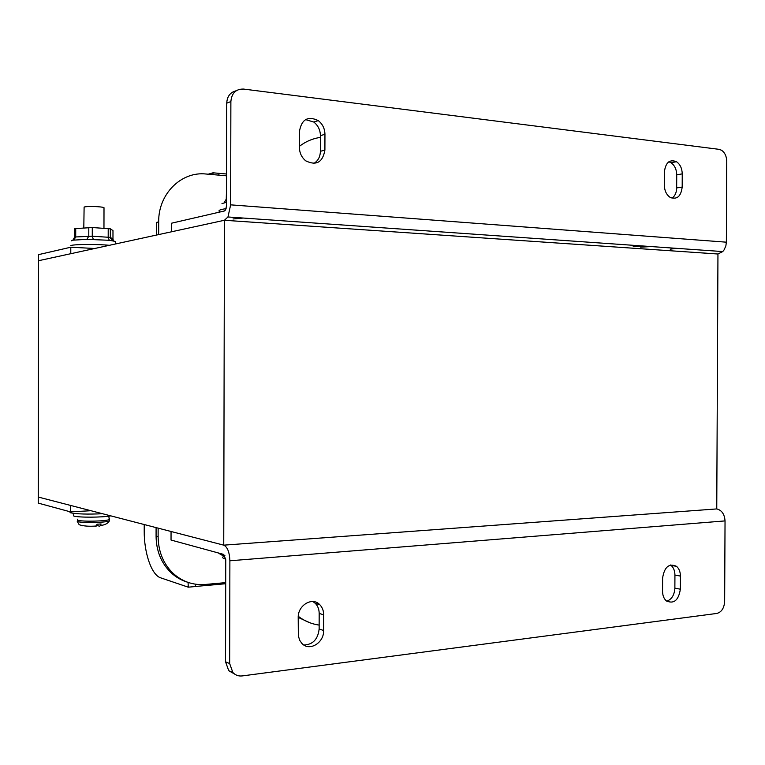 <?xml version="1.0" encoding="UTF-8"?>
<svg xmlns="http://www.w3.org/2000/svg" width="765" height="765" viewBox="0 0 765 765"><rect width="100%" height="100%" fill="white"/><g stroke="black" fill="none" stroke-linecap="round" stroke-linejoin="round"><path stroke-width="1.15" d="M187.444 582.184C181.19 580.281 175.615 577.02 170.729 572.392C161.195 562.954 156.309 550.934 156.079 536.322L158.126 536.887C158.365 551.546 163.261 563.604 172.823 573.071C182.099 581.601 192.914 585.397 205.259 584.47L225.704 582.624M158.126 536.887L158.145 528.146M158.671 234.578L158.69 221.888C158.202 193.937 181.334 171.159 206.091 174.018L226.574 175.826M156.079 536.322L156.089 527.611M156.605 235.027L156.634 222.376L158.69 221.888M298.254 616.322C304.575 621.104 311.546 624.02 319.148 625.082M320.43 137.394C312.78 138.494 305.761 141.468 299.392 146.316M309.844 622.739L298.207 617.403M234.492 673.984L228.745 670.704L225.541 661.802L225.752 559.636L223.724 554.424L171.035 540.042L171.054 531.493L223.743 545.158L38.26 497.049L38.527 260.722L224.432 220.272L717.952 254.009L716.757 508.926L223.743 545.158L224.432 220.272L227.96 216.973L230.648 204.848L230.877 101.563L226.727 103.17C227.148 96.342 230.275 92.221 236.136 90.796M230.648 204.848L726.368 242.18L725.861 245.938L724.044 249.964L722.734 251.57L717.952 254.009L224.432 220.272L171.609 231.766L171.618 223.189L224.451 210.968L225.608 209.887L226.507 205.833L226.727 103.17M726.368 242.18L726.75 161.339C726.578 156.251 724.837 152.551 721.519 150.236L719.004 149.328L243.5 89.065C235.878 88.941 231.671 93.11 230.877 101.563M305.541 119.598L313.793 122.037C318.049 125.412 320.267 129.945 320.43 135.654L320.392 151.317C320.2 156.978 317.963 161.042 313.698 163.5M672.005 198.202C674.969 196.07 676.528 192.656 676.671 187.941L676.729 174.822C676.556 169.342 674.644 165.307 671.001 162.715L668.859 161.778M324.905 150.055C322.725 162.371 316.356 165.967 305.79 160.86C301.678 157.504 299.545 153.019 299.383 147.416L299.431 131.475C301.592 119.292 307.874 115.668 318.288 120.602C322.562 123.997 324.781 128.558 324.953 134.296L324.905 150.055L320.392 151.317M664.345 185.216C664.517 190.648 666.392 194.654 669.949 197.246C676.901 199.961 680.974 196.567 682.189 187.062L682.246 173.875C682.064 168.367 680.152 164.312 676.499 161.711C669.643 159.072 665.607 162.467 664.403 171.905L664.345 185.216M233.038 218.972L243.213 218.044M640.592 247.172L651.044 246.559M229.883 560.783C229.51 552.167 227.463 546.965 223.743 545.158L716.757 508.926C721.787 510.188 724.551 514.185 725.038 520.908L724.656 601.443C724.159 608.156 721.548 612.153 716.815 613.444L242.199 675.925C238.517 676.337 235.41 675.199 232.876 672.521L229.663 663.571L229.883 560.783L725.038 520.908M670.523 564.991L671.058 565.383C673.573 567.601 674.864 570.833 674.931 575.07L674.873 588.132C674.414 595.055 671.708 599.406 666.736 601.204M303.839 645.01C312.828 644.685 317.924 639.349 319.139 629.002L319.177 613.415C319.129 609.351 317.858 606.014 315.362 603.394L312.952 601.539M662.605 578.015C664.403 566.913 669.05 563.03 676.537 566.339C679.062 568.567 680.353 571.809 680.42 576.074L680.362 589.203C678.574 600.353 673.889 604.254 666.325 600.879C663.877 598.67 662.614 595.466 662.547 591.269L662.605 578.015M323.681 614.84C323.633 610.747 322.352 607.391 319.847 604.752C312.541 596.518 297.757 605.144 298.207 617.604L298.34 635.887L299.717 640.334L301.831 643.346C309.223 651.837 324.121 642.925 323.633 630.513L323.681 614.84L319.177 613.415M90.987 510.724L70.437 511.861L70.447 505.397L38.26 497.049L38.25 503.112L70.437 511.861M70.791 247.219L38.537 254.64L38.527 260.722L70.782 253.703L70.791 247.219L94.726 248.491M109.366 245.307C97.232 244.083 75.716 244.188 70.849 245.479M226.124 208.635L222.08 209.333C218.733 210.155 218.111 211.025 220.205 211.953M670.245 249.218L676.155 248.309M642.294 245.947L633.2 246.655M218.293 552.942L221.353 554.921L224.939 555.677M69.395 511.575L70.495 512.789C77.102 514.099 87.784 514.415 102.558 513.726M224.002 556.251C221.86 557.207 222.309 558.134 225.34 559.024L225.742 559.139M95.663 526.444L97.145 524.197L101.076 523.958L100.598 525.526L99.584 526.205L96.82 525.421M73.297 514.74L73.803 516.04C78.632 517.618 102.367 517.503 110.801 515.868M83.806 227.827L84.112 207.066C87.028 206.034 101.965 206.502 104.002 207.688L104.002 208.329M112.971 239.196L112.981 230.609L110.409 228.84L92.288 227.53L74.54 228.649L74.53 237.131M71.365 240.832L72.512 240.191L86.875 239.349L109.261 240.287L115.658 241.472L115.658 243.939M115.658 242.056L115.658 241.472M226.268 198.804L226.545 187.578M221.984 203.538L226.517 202.323M144.222 524.532L144.212 530.872C144.002 552.818 151.585 575.117 160.66 577.833L188.247 587.176L188.085 582.414M188.247 587.176L195.467 586.526L195.391 584.192M218.838 175.147L218.905 173.33L212.995 172.804L212.928 174.621M212.995 172.804L208.195 174.21M225.704 583.733L195.467 586.468M226.574 174.009L218.905 173.33L218.905 175.147M320.43 135.654L324.953 134.296M676.671 187.941L682.189 187.062M676.729 174.822L682.246 173.875M225.541 661.802L229.663 663.571M674.931 575.07L680.42 576.074M674.873 588.132L680.362 589.203M319.139 629.002L323.633 630.513M82.19 525.832L81.501 525.479M109.385 519.971L109.385 520.908C106.201 522.629 82.467 523.193 77.925 521.634L77.504 520.563M77.504 519.196L77.925 520.267C82.467 521.807 106.201 521.252 109.385 519.54L109.634 518.727M113.507 240.908L112.971 239.091L110.323 237.399L92.269 236.203L75.716 236.959L74.53 237.246L72.952 240.124M110.409 228.84L110.543 238.412L113.488 240.899M110.332 228.802L110.323 237.399L112.493 240.612M108.219 228.515L108.2 237.131L109.261 240.287M93.311 239.388L92.269 236.203L92.288 227.53M88.807 227.511L88.788 236.184L86.875 239.349M73.803 240.105L75.716 236.959L75.725 228.333M226.526 198.651L224.365 202.495M170.729 572.392L172.823 573.071M318.288 120.602L313.793 122.037M671.001 162.715L676.499 161.711M227.96 216.973L722.734 251.57M676.537 566.339L671.058 565.383M315.362 603.394L319.847 604.752M228.745 670.704L232.876 672.521M100.598 525.526C105.092 524.914 108.018 523.375 109.385 520.908L108.831 516.165M77.246 521.386L79.187 524.723C83.586 526.157 89.371 526.578 96.533 525.985M103.964 228.247L104.002 207.688"/></g></svg>
